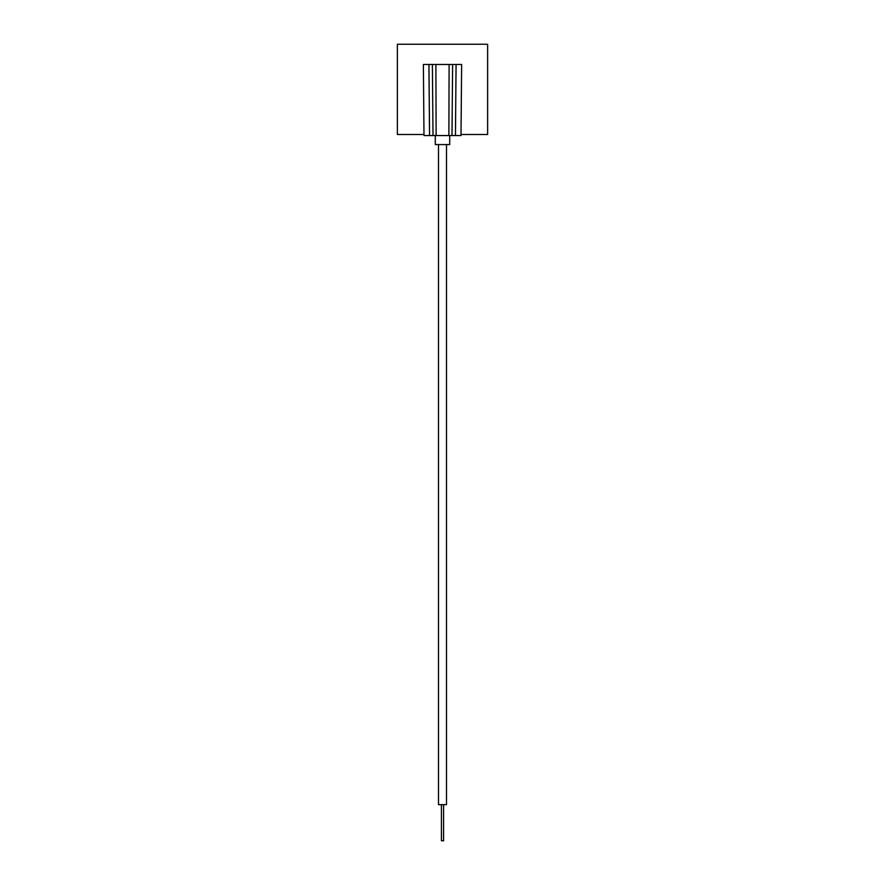 <?xml version="1.0" encoding="UTF-8"?>
<svg xmlns="http://www.w3.org/2000/svg" width="885" height="885" viewBox="0 0 885 885"><rect width="100%" height="100%" fill="white"/><g stroke="black" fill="none" stroke-linecap="round" stroke-linejoin="round"><path stroke-width="1.33" d="M461.196 114.121L461.351 96.631M449.724 135.549L449.724 144.576L435.276 144.576L435.276 135.549M455.454 135.549L423.992 135.549L423.373 64.483L461.627 64.483L461.008 135.549L455.454 135.549L456.074 64.483M423.649 96.631L423.804 114.121M451.992 135.549L452.611 64.483M448.872 135.549L449.104 64.483M436.128 135.549L435.896 64.483M433.008 135.549L432.389 64.483M429.568 135.549L428.926 64.483L429.546 135.549M443.584 804.653L443.584 840.75L441.416 840.75L441.416 804.653M446.505 144.576L446.505 804.653L438.495 804.653L438.495 144.576M461.019 134.498L487.624 134.498L487.624 44.25L397.376 44.25L397.376 134.498L423.981 134.498"/></g></svg>
